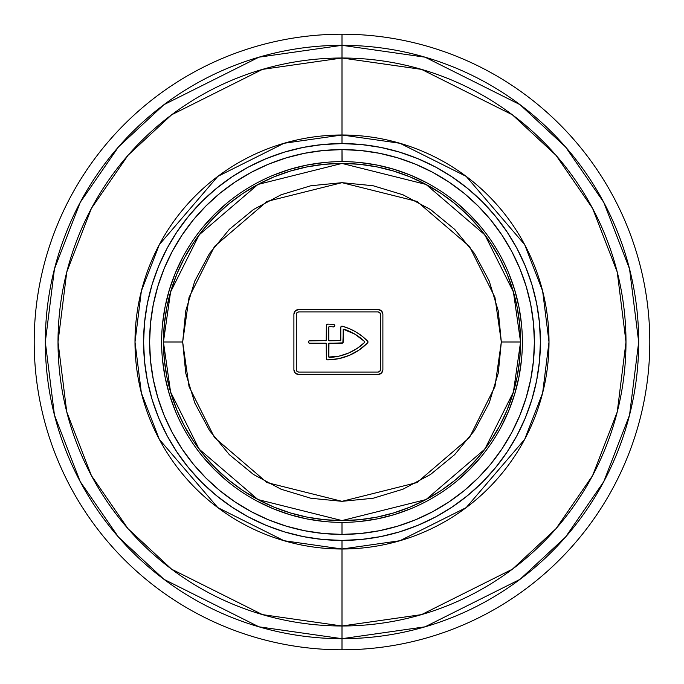 <?xml version="1.0" encoding="UTF-8"?>
<svg xmlns="http://www.w3.org/2000/svg" width="684" height="684" viewBox="0 0 684 684"><rect width="100%" height="100%" fill="white"/><g stroke="black" fill="none" stroke-linecap="round" stroke-linejoin="round"><path stroke-width="1.03" d="M342.12 161.629L342 149.599L360.861 150.531L379.534 153.302L397.849 157.884L415.624 164.245L432.698 172.317L448.892 182.03L464.06 193.273L478.048 205.952L490.727 219.94L501.971 235.108L511.683 251.302L519.755 268.376L526.116 286.151L530.699 304.466L533.469 323.139L534.401 342L533.469 360.861L530.699 379.534L526.116 397.849L519.755 415.624L511.683 432.698L501.971 448.892L490.727 464.06L478.048 478.048L464.06 490.727L448.892 501.971L432.698 511.683L415.624 519.755L397.849 526.116L379.534 530.699L360.861 533.469L342 534.401L323.139 533.469L304.466 530.699L286.151 526.116L268.376 519.755L251.302 511.683L235.108 501.971L219.94 490.727L205.952 478.048L193.273 464.06L182.03 448.892L172.317 432.698L164.245 415.624L157.884 397.849L153.302 379.534L150.531 360.861L149.599 342L150.531 323.139L153.302 304.466L157.884 286.151L164.245 268.376L172.317 251.302L182.03 235.108L193.273 219.94L205.952 205.952L219.94 193.273L235.108 182.03L251.302 172.317L268.376 164.245L286.151 157.884L304.466 153.302L323.139 150.531L342 149.599L342 161.629A180.371 180.371 0 0 1 522.371 342A180.371 180.371 0 0 1 342 522.371L342 534.401A192.401 192.401 0 0 0 534.401 342A192.401 192.401 0 0 0 342 149.599A192.401 192.401 0 0 1 534.401 342A192.401 192.401 0 0 1 342 534.401A192.401 192.401 0 0 1 149.599 342A192.401 192.401 0 0 1 342 149.599A192.401 192.401 0 0 0 149.599 342A192.401 192.401 0 0 0 342 534.401L342 522.371A180.371 180.371 0 0 1 161.629 342A180.371 180.371 0 0 1 342 161.629L341.88 161.629M229.337 229.337L209.518 253.482L194.795 281.03L185.732 310.912L182.671 342L185.732 373.088L194.795 402.97L209.518 430.518L229.337 454.663L253.482 474.482L281.03 489.205L310.912 498.268L342 501.329L373.088 498.268L402.97 489.205L430.518 474.482L454.663 454.663L474.482 430.518L489.205 402.97L498.268 373.088L501.329 342L494.959 386.614L469.463 437.598L416.975 482.588L342 501.329L267.025 482.588L214.537 437.598L189.04 386.614L182.671 342L163.433 342L170.572 392L199.147 449.14L257.971 499.559L342 520.567L426.029 499.559L484.853 449.14L513.428 392L520.567 342L520.327 351.345L520.567 342A178.567 178.567 0 0 1 342 520.567A178.567 178.567 0 0 1 163.433 342L164.288 324.498L166.862 307.159L171.12 290.161L177.019 273.668L184.518 257.825L193.521 242.794L203.96 228.713L215.734 215.734L228.713 203.96L242.794 193.521L257.825 184.518L273.668 177.019L290.161 171.12L307.159 166.862L324.498 164.288L342 163.433L359.502 164.288L376.841 166.862L393.839 171.12L410.332 177.019L426.175 184.518L441.206 193.521L455.287 203.96L468.266 215.734L480.04 228.713L490.479 242.794L499.482 257.825L506.981 273.668L512.88 290.161L517.138 307.159L519.712 324.498L520.567 342L519.712 359.502L517.138 376.841L512.88 393.839L506.981 410.332L499.482 426.175L490.479 441.206L480.04 455.287L468.266 468.266L455.287 480.04L441.206 490.479L426.175 499.482L410.332 506.981L393.839 512.88L376.841 517.138L359.502 519.712L342 520.567L324.498 519.712L307.159 517.138L290.161 512.88L273.668 506.981L257.825 499.482L242.794 490.479L228.713 480.04L215.734 468.266L203.96 455.287L193.521 441.206L184.518 426.175L177.019 410.332L171.12 393.839L166.862 376.841L164.288 359.502L163.433 342A178.567 178.567 0 0 1 342 163.433A178.567 178.567 0 0 1 520.567 342L520.327 332.655L520.567 342L501.329 342L520.567 342L513.428 292L484.853 234.86L426.029 184.441L342 163.433L257.971 184.441L199.147 234.86L170.572 292L163.433 342L182.671 342L189.04 297.386L214.537 246.402L267.025 201.412L342 182.671L416.975 201.412L469.463 246.402L494.959 297.386L501.329 342L498.268 310.912L489.205 281.03L474.482 253.482L454.663 229.337L430.518 209.518L402.97 194.795L373.088 185.732L342 182.671L310.912 185.732L281.03 194.795L253.482 209.518L229.311 229.362M359.681 521.507L377.192 518.908L394.36 514.607L411.024 508.639M456.425 481.433L469.54 469.54L481.433 456.425M501.073 427.03L508.639 411.024L514.607 394.36L518.908 377.192L521.507 359.681M521.507 324.319L518.908 306.808L514.607 289.64L508.639 272.976M481.433 227.575L469.54 214.46L456.425 202.567M427.03 182.927L411.024 175.361L394.36 169.393L377.192 165.092L359.681 162.493M324.319 162.493L306.808 165.092L289.64 169.393L272.976 175.361M227.575 202.567L214.46 214.46L202.567 227.575M182.927 256.97L175.361 272.976L169.393 289.64L165.092 306.808L162.493 324.319M162.493 359.681L165.092 377.192L169.393 394.36L175.361 411.024M202.567 456.425L214.46 469.54L227.575 481.433M256.97 501.073L272.976 508.639L289.64 514.607L306.808 518.908L324.319 521.507M342 161.629A180.371 180.371 0 0 1 522.371 342A180.371 180.371 0 0 1 342 522.371A180.371 180.371 0 0 1 161.629 342A180.371 180.371 0 0 1 342 161.629M289.64 514.607L272.976 508.639M169.393 289.64L175.361 272.976M394.36 169.393L411.024 175.361M514.607 394.36L508.639 411.024M343.111 342.462L343.206 329.773A0.598 0.598 0 0 1 343.992 329.201A54.113 54.113 0 0 1 364.64 341.564A0.598 0.598 0 0 1 364.64 342.436L364.64 341.564L355.013 334.219L343.453 329.286L342.846 342.846L328.953 343.377L328.824 357.048L339.084 356.142L348.387 353.149L357.005 348.524L364.64 342.436A54.113 54.113 0 0 1 329.397 357.416A0.598 0.598 0 0 1 328.773 356.817L328.773 343.804L328.773 356.817A0.598 0.598 0 0 0 328.824 357.048M249.66 189.16L252.712 187.356L249.66 189.16M245.351 191.845L247.078 190.75L245.351 191.845M255.807 185.612L252.712 187.356L255.807 185.612M260.288 183.227L258.475 184.167L260.288 183.227M249.66 494.84L252.712 496.644L249.66 494.84M245.351 492.155L247.078 493.249L245.351 492.155M255.807 498.388L252.712 496.644L255.807 498.388M260.288 500.774L258.475 499.833L260.288 500.774M298.711 374.464L295.308 373.062L293.898 369.659L293.898 314.341L295.308 310.938L298.711 309.536L378.072 309.536L381.475 310.938L382.886 314.341L382.886 369.659L381.475 373.062L378.072 374.464L298.711 374.464A4.814 4.814 0 0 1 293.898 369.659L293.898 314.341A4.814 4.814 0 0 1 298.711 309.536L378.072 309.536A4.814 4.814 0 0 1 382.886 314.341L382.886 369.659A4.814 4.814 0 0 1 378.072 374.464L298.711 374.464M520.327 332.663L520.396 334.16M520.404 334.382L520.438 335.169M520.507 337.246L520.524 337.981M520.567 340.427L520.567 342.026M520.327 351.337L520.438 348.831M520.507 346.754L520.524 346.018M520.567 343.573L520.567 342.265M260.262 500.765L259.689 500.466M259.364 500.303L258.672 499.936M253.832 497.285L252.712 496.644M245.436 492.206L245.924 492.523M246.197 492.694L246.787 493.07M248.643 494.224L250.806 495.524M251.276 495.806L252.43 496.481M260.211 183.261L258.723 184.039M253.832 186.715L252.943 187.219M245.368 191.836L245.915 191.486M246.214 191.298L246.83 190.904M250.925 188.399L252.712 187.356M296.873 309.895L296.326 310.16M297.01 312.639L296.309 314.341A2.403 2.403 0 0 1 298.711 311.938L297.01 312.639A2.403 2.403 0 0 0 296.309 314.341L296.309 369.659A2.403 2.403 0 0 0 297.01 371.361L298.711 372.062A2.403 2.403 0 0 1 296.309 369.659L296.309 314.341L296.309 369.659L297.01 371.361M298.711 311.938L378.072 311.938A2.403 2.403 0 0 1 380.484 314.341A2.403 2.403 0 0 0 379.774 312.639L378.072 311.938M379.774 371.361L380.484 369.659A2.403 2.403 0 0 1 378.072 372.062L379.774 371.361A2.403 2.403 0 0 0 380.484 369.659L380.484 314.341L380.484 369.659L380.484 314.341L379.774 312.639M378.072 372.062L298.711 372.062M343.206 342A1.206 1.206 0 0 1 342 343.206L329.372 343.206L342 343.206A1.206 1.206 0 0 0 342.846 342.846M326.456 324.874L326.371 340.196L326.371 325.336L327.576 324.139A56.515 56.515 0 0 1 333.724 324.515A56.515 56.515 0 0 0 327.576 324.139A56.515 56.515 0 0 1 333.724 324.515L334.784 325.704L333.441 326.901A54.113 54.113 0 0 0 329.397 326.584A54.113 54.113 0 0 1 333.441 326.901A1.206 1.206 0 0 0 334.784 325.704A1.206 1.206 0 0 1 333.441 326.901M309.074 340.888L326.191 340.623L326.371 325.336A1.206 1.206 0 0 1 327.576 324.139A1.206 1.206 0 0 0 326.371 325.336M327.114 359.775L326.371 358.664L326.371 343.804A0.598 0.598 0 0 0 325.764 343.206L309.536 343.206L325.764 343.206L309.536 343.206L308.424 342.462L308.681 341.154A1.206 1.206 0 0 0 308.681 342.846M349.319 355.364L359.109 350.011L349.319 355.364L338.674 358.69L327.576 359.861A56.515 56.515 0 0 0 367.65 342.838A56.515 56.515 0 0 1 327.576 359.861A1.206 1.206 0 0 1 326.371 358.664L326.191 343.377M341.769 326.165L340.794 327.345L340.794 340.196L340.794 327.345L341.273 326.396L342.325 326.191A56.515 56.515 0 0 1 367.65 341.162A56.515 56.515 0 0 0 342.325 326.191L349.344 328.645L355.979 331.997L362.118 336.195L367.65 341.162L367.65 342.838L359.109 350.011M328.773 327.183A0.598 0.598 0 0 1 329.397 326.584L328.773 327.183L328.773 340.196A0.598 0.598 0 0 0 329.372 340.794L340.623 340.623L340.794 327.345A1.206 1.206 0 0 1 342.325 326.191A1.206 1.206 0 0 0 340.794 327.345M328.953 343.377L329.372 343.206A0.598 0.598 0 0 0 328.773 343.804M329.372 340.794A0.598 0.598 0 0 1 328.773 340.196L328.953 340.623M334.784 325.704A1.206 1.206 0 0 0 333.724 324.515A1.206 1.206 0 0 1 334.784 325.704M309.536 343.206A1.206 1.206 0 0 1 308.33 342A1.206 1.206 0 0 1 309.536 340.794A1.206 1.206 0 0 0 308.681 341.154M367.65 342.838A1.206 1.206 0 0 0 367.65 341.162A1.206 1.206 0 0 1 367.65 342.838M326.371 358.664A1.206 1.206 0 0 0 327.576 359.861M340.794 340.196A0.598 0.598 0 0 1 340.196 340.794M326.371 340.196A0.598 0.598 0 0 1 325.764 340.794A0.598 0.598 0 0 0 326.371 340.196M325.764 343.206A0.598 0.598 0 0 1 326.371 343.804M144.546 361.451L147.402 380.706L144.546 361.451L143.589 341.957M540.155 331.928A198.411 198.411 0 0 0 516.967 248.437M507.049 231.876A198.411 198.411 0 0 0 452.124 176.951M435.563 167.033A198.411 198.411 0 0 0 352.072 143.845M343.984 143.597L342 143.589A198.411 198.411 0 0 1 540.411 342A198.411 198.411 0 0 1 342 540.411L342 549.004L284.04 540.719L217.803 507.605L159.355 439.41L141.366 392.958L134.996 342L141.366 291.042L159.355 244.59L217.803 176.395L284.04 143.281L342 134.996L342 143.589L342 134.996A207.004 207.004 0 0 1 549.004 342A207.004 207.004 0 0 1 342 549.004L342 625.988A283.988 283.988 0 0 0 625.988 342A283.988 283.988 0 0 0 342 58.012L342 134.996L342 58.012L421.515 69.375L512.393 114.809L555.964 155.268L592.575 208.363L617.25 272.095L625.988 342L617.25 411.905L592.575 475.636L555.964 528.732L512.393 569.191L421.515 614.625L342 625.988L342 638.685L425.072 626.818L520.011 579.348L565.531 537.077L603.784 481.613L629.554 415.034L638.685 342L629.554 268.966L603.784 202.387L565.531 146.923L520.011 104.652L425.072 57.182L342 45.315L342 58.012L342 45.315A296.685 296.685 0 0 1 638.685 342A296.685 296.685 0 0 1 342 638.685L342 649.8A307.8 307.8 0 0 0 649.8 342A307.8 307.8 0 0 0 342 34.2L342 45.315L342 34.2A307.8 307.8 0 0 1 649.8 342A307.8 307.8 0 0 1 342 649.8A307.8 307.8 0 0 1 34.2 342A307.8 307.8 0 0 1 342 34.2A307.8 307.8 0 0 0 34.2 342A307.8 307.8 0 0 0 342 649.8L342 638.685A296.685 296.685 0 0 1 45.315 342A296.685 296.685 0 0 1 342 45.315L258.928 57.182L163.989 104.652L118.469 146.923L80.216 202.387L54.446 268.966L45.315 342L54.446 415.034L80.216 481.613L118.469 537.077L163.989 579.348L258.928 626.818L342 638.685L342 625.988L262.485 614.625L171.607 569.191L128.036 528.732L91.425 475.636L66.75 411.905L58.012 342L66.75 272.095L91.425 208.363L128.036 155.268L171.607 114.809L262.485 69.375L342 58.012A283.988 283.988 0 0 0 58.012 342A283.988 283.988 0 0 0 342 625.988L342 549.004A207.004 207.004 0 0 1 134.996 342A207.004 207.004 0 0 1 342 134.996L399.96 143.281L466.197 176.395L524.645 244.59L542.634 291.042L549.004 342L542.634 392.958L524.645 439.41L466.197 507.605L399.96 540.719L342 549.004L342 540.411A198.411 198.411 0 0 1 143.589 342A198.411 198.411 0 0 1 342 143.589A198.411 198.411 0 0 0 341.359 143.589M335.545 143.691A198.411 198.411 0 0 1 336.126 143.674L335.245 143.708M334.955 143.717L333.929 143.751M248.437 167.033A198.411 198.411 0 0 1 331.928 143.845L322.515 144.546M143.589 342L144.546 322.549L147.402 303.294L152.13 284.407L158.697 266.067L167.016 248.472L177.028 231.765L188.63 216.127L201.703 201.703L216.127 188.63L231.765 177.028L248.472 167.016L266.067 158.697L284.407 152.13L303.294 147.402L322.549 144.546L342 143.589L361.451 144.546L348.404 143.691M158.568 417.642L158.782 418.146M539.454 322.549L536.598 303.294L539.454 322.549L540.411 342L539.454 361.451L536.598 380.706L531.87 399.593L525.303 417.933L516.984 435.528L506.972 452.235L495.37 467.873L482.297 482.297L467.873 495.37L452.235 506.972L435.528 516.984L417.933 525.303L399.593 531.87L380.706 536.598L361.451 539.454L342 540.411L322.549 539.454L303.294 536.598L284.407 531.87L266.067 525.303L248.472 516.984L231.765 506.972L216.144 495.387L201.703 482.297L188.63 467.873L177.028 452.235L167.016 435.528L158.697 417.933L152.13 399.593L147.402 380.706M322.532 539.454L331.928 540.155M348.592 540.3L349.233 540.283M350.464 540.232L351.02 540.206M351.85 540.163L361.485 539.454M525.432 266.358L525.218 265.854M361.451 144.546L380.706 147.402L399.593 152.13L417.933 158.697L435.528 167.016L452.235 177.028L467.856 188.613L482.297 201.703L495.37 216.127L506.972 231.765L516.984 248.472L525.303 266.067L531.87 284.407L536.598 303.294M231.876 176.951A198.411 198.411 0 0 0 176.951 231.876M167.033 248.437A198.411 198.411 0 0 0 143.751 334.074M339.264 540.394A198.411 198.411 0 0 0 340.008 540.403"/></g></svg>
